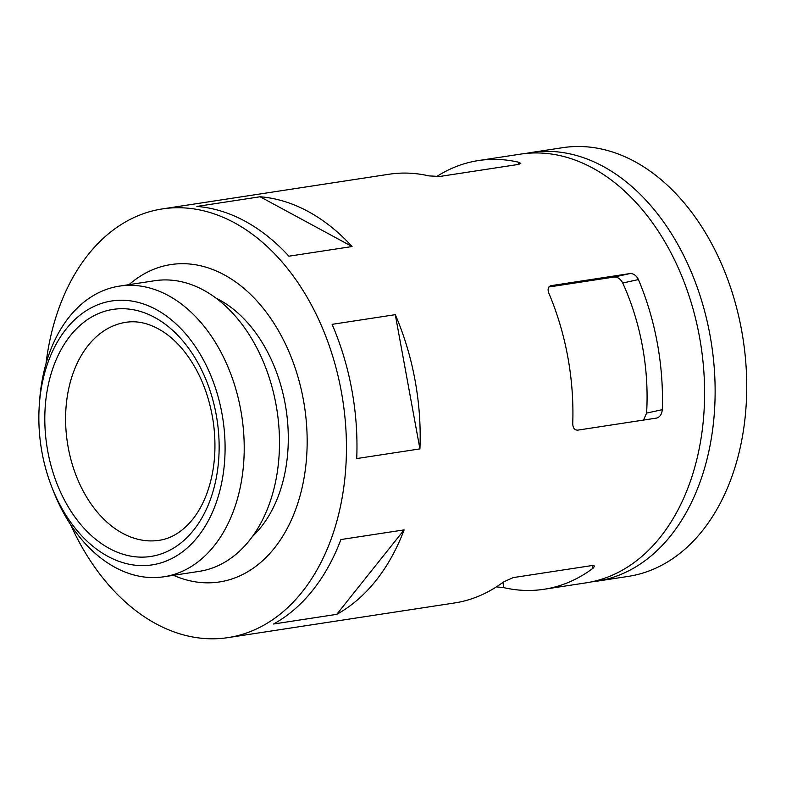 <?xml version="1.0" encoding="UTF-8"?>
<svg xmlns="http://www.w3.org/2000/svg" width="786" height="786" viewBox="0 0 786 786"><rect width="100%" height="100%" fill="white"/><g stroke="black" fill="none" stroke-linecap="round" stroke-linejoin="round"><path stroke-width="1.18" d="M550.898 285.662L551.133 285.623C548.117 286.595 547.361 289.15 548.874 293.286A216.848 149.389 81.3 0 1 572.748 423.359C572.817 427.849 574.448 430.109 577.661 430.148L656.9 418.024M46.001 363.672A216.848 149.389 81.3 0 1 162.397 208.909L388.874 174.266A216.848 149.389 81.3 0 1 428.979 175.897L439.649 176.477L518.652 164.392L520.784 163.35L518.514 162.201A216.848 149.389 -98.7 0 0 478.419 160.57L520.548 154.125A216.848 149.389 81.3 0 1 701.004 345.899A216.848 149.389 81.3 0 1 586.12 582.839L543.981 589.284A216.848 149.389 -98.7 0 0 593.037 568.239L594.697 566.058L592.271 565.507L513.268 577.592L503.502 581.935A216.848 149.389 81.3 0 1 454.446 602.98L227.96 637.623A216.848 149.389 81.3 0 1 70.632 524.704M162.397 208.909A216.848 149.389 81.3 0 1 342.853 400.673A216.848 149.389 81.3 0 1 227.96 637.623M478.419 160.57A216.848 149.389 -98.7 0 0 436.466 176.673M196.903 206.433L260.107 196.765A216.848 149.389 81.3 0 1 352.099 246.539L288.894 256.197A216.848 149.389 81.3 0 0 196.903 206.433M332.085 324.343L395.289 314.675A216.848 149.389 81.3 0 1 419.921 448.904L356.716 458.562A216.848 149.389 81.3 0 0 332.085 324.343M340.898 539.55L404.102 529.892A216.848 149.389 81.3 0 1 336.742 614.347L273.538 624.015A216.848 149.389 81.3 0 0 340.898 539.55M656.664 418.073C659.975 417.032 661.841 414.232 662.284 409.673A216.848 149.389 -98.7 0 0 638.419 279.59C636.395 275.532 633.634 273.518 630.136 273.538L614.22 277.006C617.767 276.996 620.596 279.001 622.718 283.009A194.8 134.2 81.3 0 1 646.593 413.092L643.498 420.078M550.681 285.721L630.136 273.538M496.388 586.877L503.875 587.653A216.848 149.389 -98.7 0 0 543.981 589.284M548.883 286.998L614.22 277.006M260.107 196.765L352.099 246.539M395.289 314.675L419.921 448.904M404.102 529.892L336.742 614.347M525.834 153.457A216.848 149.389 81.3 0 1 531.081 152.513L562.688 147.68A216.848 149.389 81.3 0 1 743.143 339.454A216.848 149.389 81.3 0 1 628.25 576.393L596.653 581.227A216.848 149.389 81.3 0 1 591.367 581.895M531.081 152.513A216.848 149.389 81.3 0 1 711.536 344.288A216.848 149.389 81.3 0 1 596.653 581.227M129.032 284.65A160.541 110.6 81.3 0 1 170.906 264.568A160.541 110.6 81.3 0 1 304.506 406.539A160.541 110.6 81.3 0 1 219.451 581.954A160.541 110.6 81.3 0 1 173.48 575.303M39.3 405.104L39.605 400.811A147.021 101.286 81.3 0 1 119.443 286.114L154.714 280.72A147.021 101.286 81.3 0 1 277.055 410.734A147.021 101.286 81.3 0 1 199.172 571.373L163.891 576.777A147.021 101.286 81.3 0 1 53.428 491.191L51.856 487.173A133.492 91.962 81.3 0 1 42.022 452.51A133.492 91.962 81.3 0 1 39.3 405.104A133.492 91.962 81.3 0 1 169.137 318.045A133.492 91.962 81.3 0 1 201.776 531.454A133.492 91.962 81.3 0 1 51.856 487.173M119.443 286.114A147.021 101.286 81.3 0 1 241.783 416.138A147.021 101.286 81.3 0 1 163.891 576.777M638.419 279.59L622.718 283.009M662.284 409.673L646.593 413.092M518.514 162.201L518.907 164.343M502.912 582.377L503.875 587.653M592.526 565.478L593.037 568.239M68.215 447.489A110.266 75.957 81.3 0 1 125.839 322.319C137.943 320.374 150.519 323.596 163.557 331.977C170.955 336.88 177.911 343.413 184.435 351.578C199.644 371.08 209.322 394.955 213.468 423.212C216.818 449.494 214.46 473.359 206.374 494.816C202.533 504.72 197.767 513.14 192.059 520.096C182.175 531.827 171.22 538.567 159.175 540.316A110.266 75.957 81.3 0 1 68.215 447.489M47.769 451.262A124.964 86.087 81.3 0 1 154.547 317.367A124.964 86.087 81.3 0 1 193.602 530.157A124.964 86.087 81.3 0 1 47.769 451.262M216.081 298.169A133.492 91.962 81.3 0 1 286.084 409.359A133.492 91.962 81.3 0 1 252.522 536.386"/></g></svg>
